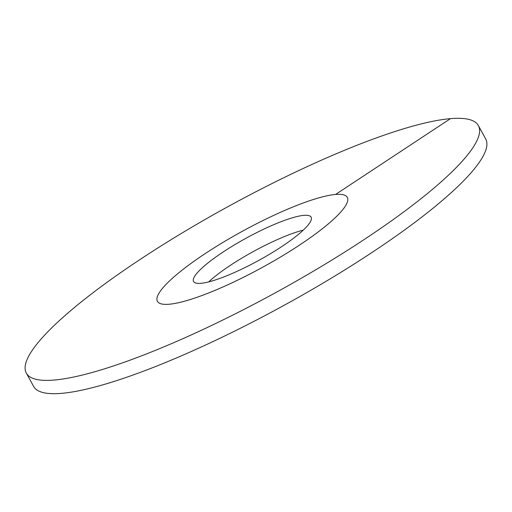 <?xml version="1.0" encoding="UTF-8"?>
<svg xmlns="http://www.w3.org/2000/svg" width="512" height="512" viewBox="0 0 512 512"><rect width="100%" height="100%" fill="white"/><g stroke="black" fill="none" stroke-linecap="round" stroke-linejoin="round"><path stroke-width="0.77" d="M303.29 230.112A67.002 12.781 151.3 0 0 230.694 265.126A67.002 12.781 -28.7 0 0 208.71 281.888M205.594 253.338A108.23 20.646 151.3 0 1 347.29 197.37A108.23 20.646 151.3 0 1 299.123 245.35A108.23 20.646 -28.7 0 1 157.421 301.318A108.23 20.646 -28.7 0 0 169.146 304.237A108.23 20.646 151.3 0 0 281.293 256.55A108.23 20.646 151.3 0 0 347.29 197.37A108.23 20.646 151.3 0 0 335.565 194.451A108.23 20.646 -28.7 0 0 223.418 242.138A108.23 20.646 -28.7 0 0 157.421 301.318A108.23 20.646 -28.7 0 1 205.594 253.338M223.405 251.814A67.002 12.781 151.3 0 1 311.123 217.171A67.002 12.781 151.3 0 1 281.306 246.874A67.002 12.781 -28.7 0 1 193.587 281.517A67.002 12.781 -28.7 0 1 223.405 251.814M485.677 138.906A257.69 49.165 151.3 0 1 328.55 279.821A257.69 49.165 151.3 0 1 61.53 393.357A257.69 49.165 -28.7 0 1 33.613 386.406L26.323 373.094A257.69 49.165 -28.7 0 0 54.24 380.045A257.69 49.165 151.3 0 0 321.261 266.509A257.69 49.165 151.3 0 0 478.387 125.594L485.677 138.906M26.323 373.094A257.69 49.165 -28.7 0 1 183.45 232.179A257.69 49.165 -28.7 0 1 450.47 118.643A257.69 49.165 151.3 0 1 478.387 125.594M450.47 118.643L335.565 194.451"/></g></svg>
